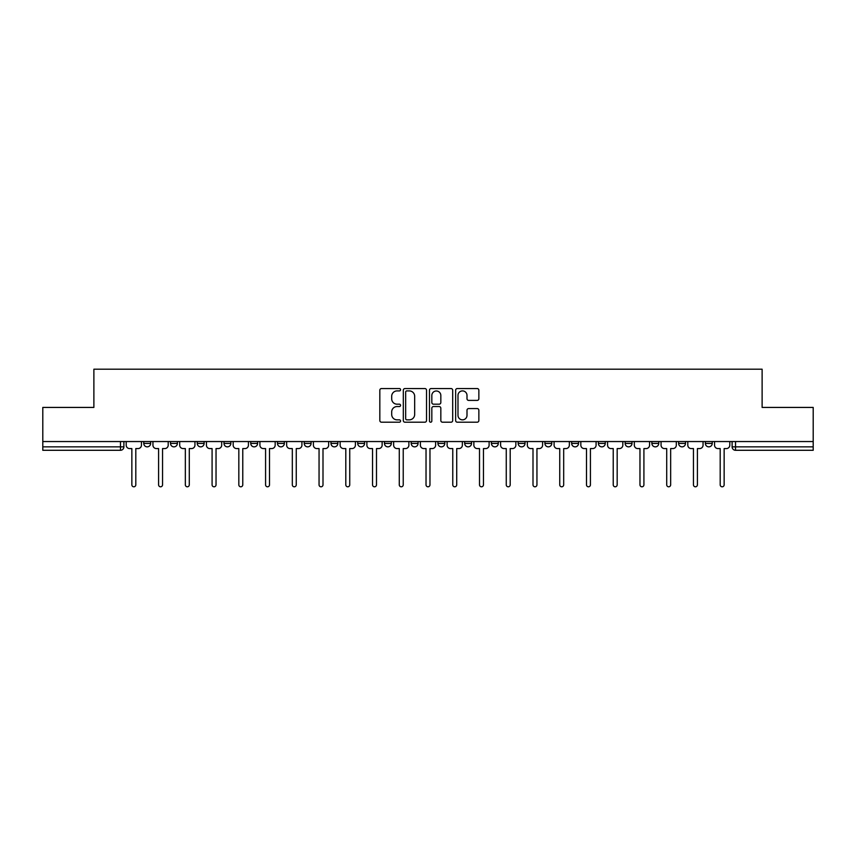 <?xml version="1.0" encoding="UTF-8"?>
<svg xmlns="http://www.w3.org/2000/svg" width="856" height="856" viewBox="0 0 856 856"><rect width="100%" height="100%" fill="white"/><g stroke="black" fill="none" stroke-linecap="round" stroke-linejoin="round"><path stroke-width="1.28" d="M400.576 389.726A1.177 1.177 0 0 0 399.399 388.549L381.519 388.549A1.68 1.68 0 0 0 379.829 390.229L379.829 420.521A1.68 1.68 0 0 0 381.519 422.201L399.399 422.201A1.177 1.177 0 0 0 400.576 421.024A1.177 1.177 0 0 0 399.399 419.847L397.077 419.847A5.382 5.382 0 0 1 391.695 414.454L391.695 411.929A5.382 5.382 0 0 1 397.077 406.547L399.399 406.547A1.177 1.177 0 0 0 400.576 405.37A1.177 1.177 0 0 0 399.399 404.192L397.077 404.192A5.382 5.382 0 0 1 391.695 398.81L391.695 396.285A5.382 5.382 0 0 1 397.077 390.903L399.399 390.903A1.177 1.177 0 0 0 400.576 389.726M705.376 443.429L705.376 441.546L705.376 443.429A3.424 3.424 0 0 0 708.8 446.853A3.424 3.424 0 0 1 705.376 443.429L712.224 443.429A3.424 3.424 0 0 1 708.8 446.853M411.201 441.546L411.201 443.429L418.06 443.429A3.424 3.424 0 0 1 414.625 446.853A3.424 3.424 0 0 1 411.201 443.429L411.201 441.546M384.462 441.546L384.462 443.429L391.31 443.429A3.424 3.424 0 0 1 387.886 446.853A3.424 3.424 0 0 1 384.462 443.429L384.462 441.546M250.744 443.429L250.744 441.546L250.744 443.429A3.424 3.424 0 0 0 254.168 446.853A3.424 3.424 0 0 1 250.744 443.429L257.603 443.429A3.424 3.424 0 0 1 254.168 446.853M197.255 441.546L197.255 443.429L204.113 443.429A3.424 3.424 0 0 1 200.689 446.853A3.424 3.424 0 0 1 197.255 443.429L197.255 441.546M170.515 443.429L170.515 441.546L170.515 443.429A3.424 3.424 0 0 0 173.939 446.853A3.424 3.424 0 0 1 170.515 443.429L177.374 443.429A3.424 3.424 0 0 1 173.939 446.853A3.424 3.424 0 0 0 177.374 443.429A3.424 3.424 0 0 1 173.939 446.853M143.776 443.429L143.776 441.546L143.776 443.429A3.424 3.424 0 0 0 147.2 446.853A3.424 3.424 0 0 1 143.776 443.429L150.624 443.429A3.424 3.424 0 0 1 147.2 446.853A3.424 3.424 0 0 0 150.624 443.429A3.424 3.424 0 0 1 147.2 446.853M477.177 400.405A1.68 1.68 0 0 0 478.857 398.725L478.857 390.229A1.68 1.68 0 0 0 477.177 388.549L457.318 388.549A1.68 1.68 0 0 0 455.638 390.229L455.638 420.521A1.68 1.68 0 0 0 457.318 422.201L477.177 422.201A1.68 1.68 0 0 0 478.857 420.521L478.857 410.249A1.68 1.68 0 0 0 477.177 408.569L468.681 408.569A1.68 1.68 0 0 0 467.002 410.249L467.002 415.342A4.505 4.505 0 0 1 462.497 419.847A4.505 4.505 0 0 1 457.992 415.342L457.992 395.397A4.505 4.505 0 0 1 462.497 390.903A4.505 4.505 0 0 1 467.002 395.397L467.002 398.725A1.68 1.68 0 0 0 468.681 400.405L477.177 400.405M42.8 441.546L42.8 407.424L93.882 407.424L93.882 369.204L762.118 369.204L762.118 407.424L813.2 407.424L813.2 441.546L42.8 441.546L42.8 446.853L123.885 446.853L123.885 441.546M426.523 390.229A1.68 1.68 0 0 0 424.844 388.549L404.984 388.549A1.68 1.68 0 0 0 403.304 390.229L403.304 420.521A1.68 1.68 0 0 0 404.984 422.201L424.844 422.201A1.68 1.68 0 0 0 426.523 420.521L426.523 390.229M431.156 388.549L451.016 388.549A1.68 1.68 0 0 1 452.696 390.229L452.696 420.521A1.68 1.68 0 0 1 451.016 422.201L442.509 422.201A1.68 1.68 0 0 1 440.829 420.521L440.829 408.237A1.68 1.68 0 0 0 439.149 406.547L433.51 406.547A1.68 1.68 0 0 0 431.831 408.237L431.831 421.024A1.177 1.177 0 0 1 430.654 422.201A1.177 1.177 0 0 1 429.477 421.024L429.477 390.229A1.68 1.68 0 0 1 431.156 388.549M732.115 441.546L732.115 446.853L813.2 446.853L813.2 450.288L735.539 450.288A3.424 3.424 0 0 1 732.115 446.853M813.2 441.546L813.2 446.853M123.885 446.853A3.424 3.424 0 0 1 120.461 450.288A3.424 3.424 0 0 0 123.885 446.853A3.424 3.424 0 0 1 120.461 450.288L42.8 450.288L42.8 446.853M712.224 441.546L712.224 443.429L712.224 441.546M685.485 441.546L685.485 443.429A3.424 3.424 0 0 1 682.061 446.853A3.424 3.424 0 0 1 678.626 443.429L685.485 443.429A3.424 3.424 0 0 1 682.061 446.853A3.424 3.424 0 0 0 685.485 443.429L685.485 441.546M678.626 441.546L678.626 443.429M658.745 441.546L658.745 443.429A3.424 3.424 0 0 1 655.311 446.853A3.424 3.424 0 0 1 651.887 443.429L658.745 443.429L658.745 441.546M651.887 441.546L651.887 443.429M631.995 441.546L631.995 443.429A3.424 3.424 0 0 1 628.572 446.853A3.424 3.424 0 0 1 625.148 443.429L631.995 443.429M625.148 441.546L625.148 443.429M605.256 441.546L605.256 443.429A3.424 3.424 0 0 1 601.832 446.853A3.424 3.424 0 0 1 598.398 443.429L605.256 443.429L605.256 441.546M598.398 441.546L598.398 443.429M578.517 441.546L578.517 443.429A3.424 3.424 0 0 1 575.082 446.853A3.424 3.424 0 0 1 571.658 443.429L578.517 443.429L578.517 441.546M571.658 441.546L571.658 443.429M551.767 441.546L551.767 443.429A3.424 3.424 0 0 1 548.343 446.853A3.424 3.424 0 0 1 544.919 443.429L551.767 443.429M544.919 441.546L544.919 443.429M525.028 441.546L525.028 443.429A3.424 3.424 0 0 1 521.604 446.853A3.424 3.424 0 0 1 518.169 443.429L525.028 443.429M518.169 441.546L518.169 443.429M498.288 441.546L498.288 443.429A3.424 3.424 0 0 1 494.854 446.853A3.424 3.424 0 0 1 491.43 443.429A3.424 3.424 0 0 0 494.854 446.853M491.43 441.546L491.43 443.429L498.288 443.429M471.538 441.546L471.538 443.429A3.424 3.424 0 0 1 468.114 446.853A3.424 3.424 0 0 1 464.69 443.429L471.538 443.429L471.538 441.546M464.69 441.546L464.69 443.429M444.799 441.546L444.799 443.429A3.424 3.424 0 0 1 441.375 446.853A3.424 3.424 0 0 1 437.94 443.429L444.799 443.429A3.424 3.424 0 0 1 441.375 446.853A3.424 3.424 0 0 0 444.799 443.429L444.799 441.546M437.94 441.546L437.94 443.429M418.06 441.546L418.06 443.429M391.31 441.546L391.31 443.429L391.31 441.546M364.57 441.546L364.57 443.429A3.424 3.424 0 0 1 361.146 446.853A3.424 3.424 0 0 1 357.712 443.429L364.57 443.429L364.57 441.546M357.712 441.546L357.712 443.429M337.831 441.546L337.831 443.429A3.424 3.424 0 0 1 334.396 446.853A3.424 3.424 0 0 1 330.972 443.429L337.831 443.429M330.972 441.546L330.972 443.429M311.081 441.546L311.081 443.429A3.424 3.424 0 0 1 307.657 446.853A3.424 3.424 0 0 1 304.233 443.429L311.081 443.429M304.233 441.546L304.233 443.429M284.342 441.546L284.342 443.429A3.424 3.424 0 0 1 280.918 446.853A3.424 3.424 0 0 1 277.483 443.429L284.342 443.429A3.424 3.424 0 0 1 280.918 446.853A3.424 3.424 0 0 0 284.342 443.429M277.483 441.546L277.483 443.429M257.603 441.546L257.603 443.429M230.853 441.546L230.853 443.429A3.424 3.424 0 0 1 227.429 446.853A3.424 3.424 0 0 1 224.005 443.429L230.853 443.429A3.424 3.424 0 0 1 227.429 446.853A3.424 3.424 0 0 0 230.853 443.429L230.853 441.546M224.005 441.546L224.005 443.429M204.113 441.546L204.113 443.429L204.113 441.546M177.374 441.546L177.374 443.429L177.374 441.546M150.624 441.546L150.624 443.429L150.624 441.546M406.835 390.903A1.177 1.177 0 0 0 405.658 392.08L405.658 418.67A1.177 1.177 0 0 0 406.835 419.847L409.275 419.847A5.382 5.382 0 0 0 414.668 414.454L414.668 396.285A5.382 5.382 0 0 0 409.275 390.903L406.835 390.903M440.829 395.483A4.505 4.505 0 0 0 436.325 390.989A4.505 4.505 0 0 0 431.831 395.483L431.831 402.513A1.68 1.68 0 0 0 433.51 404.192L439.149 404.192A1.68 1.68 0 0 0 440.829 402.513L440.829 395.483M126.196 445.141L126.196 441.546L126.196 445.141A3.424 3.424 0 0 0 129.631 448.576L131.856 448.576L131.856 484.828A1.969 1.969 0 0 0 133.825 486.797A1.969 1.969 0 0 0 135.804 484.828L135.804 448.576L138.03 448.576A3.424 3.424 0 0 0 141.454 445.141L141.454 441.546L141.454 445.141M129.631 448.576L131.856 448.576L131.856 484.828M135.804 484.828L135.804 448.576L138.03 448.576M152.946 445.141L152.946 441.546L152.946 445.141A3.424 3.424 0 0 0 156.37 448.576L158.595 448.576L158.595 484.828A1.969 1.969 0 0 0 160.575 486.797A1.969 1.969 0 0 0 162.544 484.828L162.544 448.576L164.769 448.576A3.424 3.424 0 0 0 168.204 445.141L168.204 441.546L168.204 445.141M179.685 445.141L179.685 441.546L179.685 445.141A3.424 3.424 0 0 0 183.109 448.576L185.345 448.576L185.345 484.828A1.969 1.969 0 0 0 187.314 486.797A1.969 1.969 0 0 0 189.283 484.828L189.283 448.576L191.519 448.576A3.424 3.424 0 0 0 194.943 445.141L194.943 441.546L194.943 445.141M156.37 448.576L158.595 448.576L158.595 484.828M162.544 484.828L162.544 448.576L164.769 448.576M183.109 448.576L185.345 448.576L185.345 484.828M189.283 484.828L189.283 448.576L191.519 448.576M206.424 445.141L206.424 441.546L206.424 445.141A3.424 3.424 0 0 0 209.859 448.576L212.085 448.576L212.085 484.828A1.969 1.969 0 0 0 214.054 486.797A1.969 1.969 0 0 0 216.033 484.828L216.033 448.576L218.259 448.576A3.424 3.424 0 0 0 221.683 445.141L221.683 441.546L221.683 445.141M233.174 445.141L233.174 441.546L233.174 445.141A3.424 3.424 0 0 0 236.598 448.576L238.824 448.576L238.824 484.828A1.969 1.969 0 0 0 240.804 486.797A1.969 1.969 0 0 0 242.772 484.828L242.772 448.576L244.998 448.576A3.424 3.424 0 0 0 248.433 445.141L248.433 441.546L248.433 445.141M259.914 445.141L259.914 441.546L259.914 445.141A3.424 3.424 0 0 0 263.338 448.576L265.574 448.576L265.574 484.828A1.969 1.969 0 0 0 267.543 486.797A1.969 1.969 0 0 0 269.512 484.828L269.512 448.576L271.748 448.576A3.424 3.424 0 0 0 275.172 445.141L275.172 441.546L275.172 445.141M209.859 448.576L212.085 448.576L212.085 484.828M216.033 484.828L216.033 448.576L218.259 448.576M236.598 448.576L238.824 448.576L238.824 484.828M242.772 484.828L242.772 448.576L244.998 448.576M263.338 448.576L265.574 448.576L265.574 484.828M269.512 484.828L269.512 448.576L271.748 448.576M286.653 445.141L286.653 441.546L286.653 445.141A3.424 3.424 0 0 0 290.088 448.576L292.313 448.576L292.313 484.828A1.969 1.969 0 0 0 294.282 486.797A1.969 1.969 0 0 0 296.262 484.828L296.262 448.576L298.487 448.576A3.424 3.424 0 0 0 301.911 445.141L301.911 441.546L301.911 445.141M290.088 448.576L292.313 448.576L292.313 484.828M296.262 484.828L296.262 448.576L298.487 448.576M313.403 445.141L313.403 441.546L313.403 445.141A3.424 3.424 0 0 0 316.827 448.576L319.053 448.576L319.053 484.828A1.969 1.969 0 0 0 321.032 486.797A1.969 1.969 0 0 0 323.001 484.828L323.001 448.576L325.226 448.576A3.424 3.424 0 0 0 328.661 445.141L328.661 441.546L328.661 445.141M316.827 448.576L319.053 448.576L319.053 484.828M323.001 484.828L323.001 448.576L325.226 448.576M340.142 445.141L340.142 441.546L340.142 445.141A3.424 3.424 0 0 0 343.566 448.576L345.803 448.576L345.803 484.828A1.969 1.969 0 0 0 347.771 486.797A1.969 1.969 0 0 0 349.74 484.828L349.74 448.576L351.976 448.576A3.424 3.424 0 0 0 355.401 445.141L355.401 441.546L355.401 445.141M343.566 448.576L345.803 448.576L345.803 484.828M349.74 484.828L349.74 448.576L351.976 448.576M366.882 445.141L366.882 441.546L366.882 445.141A3.424 3.424 0 0 0 370.316 448.576L372.542 448.576L372.542 484.828A1.969 1.969 0 0 0 374.511 486.797A1.969 1.969 0 0 0 376.49 484.828L376.49 448.576L378.716 448.576A3.424 3.424 0 0 0 382.14 445.141L382.14 441.546L382.14 445.141M370.316 448.576L372.542 448.576L372.542 484.828M376.49 484.828L376.49 448.576L378.716 448.576M393.632 445.141L393.632 441.546L393.632 445.141A3.424 3.424 0 0 0 397.056 448.576L399.281 448.576L399.281 484.828A1.969 1.969 0 0 0 401.261 486.797A1.969 1.969 0 0 0 403.23 484.828L403.23 448.576L405.455 448.576A3.424 3.424 0 0 0 408.89 445.141L408.89 441.546L408.89 445.141M397.056 448.576L399.281 448.576L399.281 484.828M403.23 484.828L403.23 448.576L405.455 448.576M420.371 445.141L420.371 441.546L420.371 445.141A3.424 3.424 0 0 0 423.795 448.576L426.031 448.576L426.031 484.828A1.969 1.969 0 0 0 428 486.797A1.969 1.969 0 0 0 429.969 484.828L429.969 448.576L432.205 448.576A3.424 3.424 0 0 0 435.629 445.141L435.629 441.546L435.629 445.141M423.795 448.576L426.031 448.576L426.031 484.828M429.969 484.828L429.969 448.576L432.205 448.576M447.11 445.141L447.11 441.546L447.11 445.141A3.424 3.424 0 0 0 450.545 448.576L452.771 448.576L452.771 484.828A1.969 1.969 0 0 0 454.739 486.797A1.969 1.969 0 0 0 456.719 484.828L456.719 448.576L458.944 448.576A3.424 3.424 0 0 0 462.368 445.141L462.368 441.546L462.368 445.141M450.545 448.576L452.771 448.576L452.771 484.828M456.719 484.828L456.719 448.576L458.944 448.576M473.86 445.141L473.86 441.546L473.86 445.141A3.424 3.424 0 0 0 477.284 448.576L479.51 448.576L479.51 484.828A1.969 1.969 0 0 0 481.489 486.797A1.969 1.969 0 0 0 483.458 484.828L483.458 448.576L485.684 448.576A3.424 3.424 0 0 0 489.118 445.141L489.118 441.546L489.118 445.141M477.284 448.576L479.51 448.576L479.51 484.828M483.458 484.828L483.458 448.576L485.684 448.576M500.6 445.141L500.6 441.546L500.6 445.141A3.424 3.424 0 0 0 504.024 448.576L506.26 448.576L506.26 484.828A1.969 1.969 0 0 0 508.229 486.797A1.969 1.969 0 0 0 510.197 484.828L510.197 448.576L512.434 448.576A3.424 3.424 0 0 0 515.858 445.141L515.858 441.546L515.858 445.141M504.024 448.576L506.26 448.576L506.26 484.828M510.197 484.828L510.197 448.576L512.434 448.576M527.339 445.141L527.339 441.546L527.339 445.141A3.424 3.424 0 0 0 530.774 448.576L532.999 448.576L532.999 484.828A1.969 1.969 0 0 0 534.968 486.797A1.969 1.969 0 0 0 536.947 484.828L536.947 448.576L539.173 448.576A3.424 3.424 0 0 0 542.597 445.141L542.597 441.546L542.597 445.141M530.774 448.576L532.999 448.576L532.999 484.828M536.947 484.828L536.947 448.576L539.173 448.576M554.089 445.141L554.089 441.546L554.089 445.141A3.424 3.424 0 0 0 557.513 448.576L559.738 448.576L559.738 484.828A1.969 1.969 0 0 0 561.718 486.797A1.969 1.969 0 0 0 563.687 484.828L563.687 448.576L565.912 448.576A3.424 3.424 0 0 0 569.347 445.141L569.347 441.546L569.347 445.141M557.513 448.576L559.738 448.576L559.738 484.828M563.687 484.828L563.687 448.576L565.912 448.576M580.828 445.141L580.828 441.546L580.828 445.141A3.424 3.424 0 0 0 584.252 448.576L586.488 448.576L586.488 484.828A1.969 1.969 0 0 0 588.457 486.797A1.969 1.969 0 0 0 590.426 484.828L590.426 448.576L592.662 448.576A3.424 3.424 0 0 0 596.086 445.141L596.086 441.546L596.086 445.141M584.252 448.576L586.488 448.576L586.488 484.828M590.426 484.828L590.426 448.576L592.662 448.576M607.567 445.141L607.567 441.546L607.567 445.141A3.424 3.424 0 0 0 611.002 448.576L613.228 448.576L613.228 484.828A1.969 1.969 0 0 0 615.197 486.797A1.969 1.969 0 0 0 617.176 484.828L617.176 448.576L619.402 448.576A3.424 3.424 0 0 0 622.826 445.141L622.826 441.546L622.826 445.141M611.002 448.576L613.228 448.576L613.228 484.828M617.176 484.828L617.176 448.576L619.402 448.576M634.317 445.141L634.317 441.546L634.317 445.141A3.424 3.424 0 0 0 637.741 448.576L639.967 448.576L639.967 484.828A1.969 1.969 0 0 0 641.947 486.797A1.969 1.969 0 0 0 643.915 484.828L643.915 448.576L646.141 448.576A3.424 3.424 0 0 0 649.576 445.141L649.576 441.546L649.576 445.141M637.741 448.576L639.967 448.576L639.967 484.828M643.915 484.828L643.915 448.576L646.141 448.576M661.057 445.141L661.057 441.546L661.057 445.141A3.424 3.424 0 0 0 664.481 448.576L666.717 448.576L666.717 484.828A1.969 1.969 0 0 0 668.686 486.797A1.969 1.969 0 0 0 670.655 484.828L670.655 448.576L672.891 448.576A3.424 3.424 0 0 0 676.315 445.141L676.315 441.546L676.315 445.141M664.481 448.576L666.717 448.576L666.717 484.828M670.655 484.828L670.655 448.576L672.891 448.576M687.796 445.141L687.796 441.546L687.796 445.141A3.424 3.424 0 0 0 691.231 448.576L693.456 448.576L693.456 484.828A1.969 1.969 0 0 0 695.425 486.797A1.969 1.969 0 0 0 697.405 484.828L697.405 448.576L699.63 448.576A3.424 3.424 0 0 0 703.054 445.141L703.054 441.546L703.054 445.141M691.231 448.576L693.456 448.576L693.456 484.828M697.405 484.828L697.405 448.576L699.63 448.576M714.546 445.141L714.546 441.546L714.546 445.141A3.424 3.424 0 0 0 717.97 448.576L720.196 448.576L720.196 484.828A1.969 1.969 0 0 0 722.175 486.797A1.969 1.969 0 0 0 724.144 484.828L724.144 448.576L726.37 448.576A3.424 3.424 0 0 0 729.804 445.141L729.804 441.546L729.804 445.141M717.97 448.576L720.196 448.576L720.196 484.828M724.144 484.828L724.144 448.576L726.37 448.576M120.461 441.546L120.461 450.288M735.539 441.546L735.539 450.288"/></g></svg>
